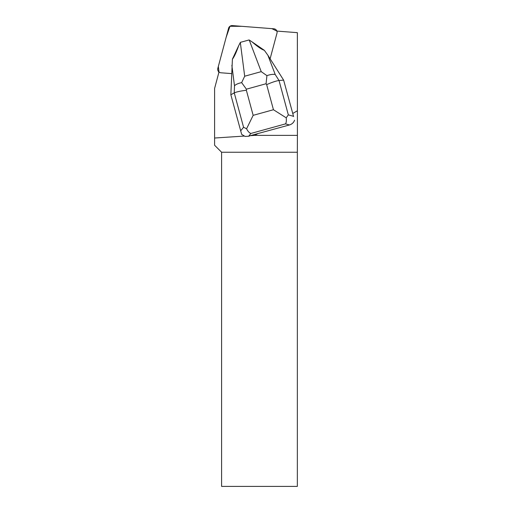 <?xml version="1.0" encoding="UTF-8"?>
<svg xmlns="http://www.w3.org/2000/svg" width="512" height="512" viewBox="0 0 512 512"><rect width="100%" height="100%" fill="white"/><g stroke="black" fill="none" stroke-linecap="round" stroke-linejoin="round"><path stroke-width="0.77" d="M273.818 28.787L232.371 25.6A3.622 3.584 -30 0 0 228.563 28.288L217.824 68.365A3.622 3.584 -30 0 0 218.989 72.032L218.342 66.438L226.106 37.466L229.978 26.266L241.85 26.33L271.821 28.634L276.896 31.091A3.622 3.584 -30 0 0 273.818 28.787M293.594 116.557L283.629 80.128L293.594 116.557M294.573 120.166C293.747 122.566 292.032 124.166 289.427 124.973L257.92 133.562L254.784 135.373L297.408 135.373L297.408 110.765L292.736 113.466M270.112 58.778L276.966 33.21A3.629 3.584 150 0 0 276.883 31.085L297.363 32.659L297.408 110.765M231.571 73.6L220.973 72.787A3.629 3.584 150 0 1 218.995 72.006L214.592 88.448L214.592 145.235L221.6 152.243L221.6 486.4L297.338 486.4L297.338 152.243L221.6 152.243M244.454 136.058L241.658 134.355L230.848 94.733L234.259 92.902C236.371 91.904 240.403 91.014 246.355 90.24L253.158 115.341L246.573 128.781C247.904 131.386 249.344 132.947 250.886 133.459L248.634 136.256L245.139 136.422L244.454 136.058L214.592 138.022M254.784 135.373L250.31 135.667L248.634 136.256M297.338 152.243L297.408 135.373M257.92 133.562L250.31 135.667M246.573 128.781L243.565 127.258L234.259 92.902L234.502 85.766C235.789 84.422 238.17 83.379 241.651 82.624L244.691 76.218L261.229 71.648L266.925 75.635C270.413 74.458 273.171 74.08 275.213 74.502L279.021 80.518L283.629 80.128L267.93 55.334L275.213 74.502M264.346 50.317L252.083 41.901C257.574 46.65 261.658 49.459 264.346 50.317L267.93 55.334M230.848 94.733L232.41 59.155C234.118 57.075 236.224 52.557 238.726 45.6L232.41 59.155M238.726 45.6L240.39 42.355L249.101 39.949L252.083 41.901M289.427 124.973L285.504 123.885C286.323 122.714 286.56 120.691 286.208 117.818L273.446 109.728L266.65 84.627C272.186 82.221 276.307 80.851 279.021 80.518L288.326 114.874L286.208 117.818M266.925 75.635L266.08 83.738L246.394 89.184L241.651 82.624M285.504 123.885L250.886 133.459M240.64 130.886L243.565 127.258M266.65 84.627L266.08 83.738M246.394 89.184L246.355 90.24M253.158 115.341L273.446 109.728M234.502 85.766L231.859 65.318M288.326 114.874L293.421 116.282M240.32 42.49L244.691 76.218M261.229 71.648L249.222 40.032M276.954 31.091L276.646 30.56M218.906 72.333L218.182 71.072"/></g></svg>
